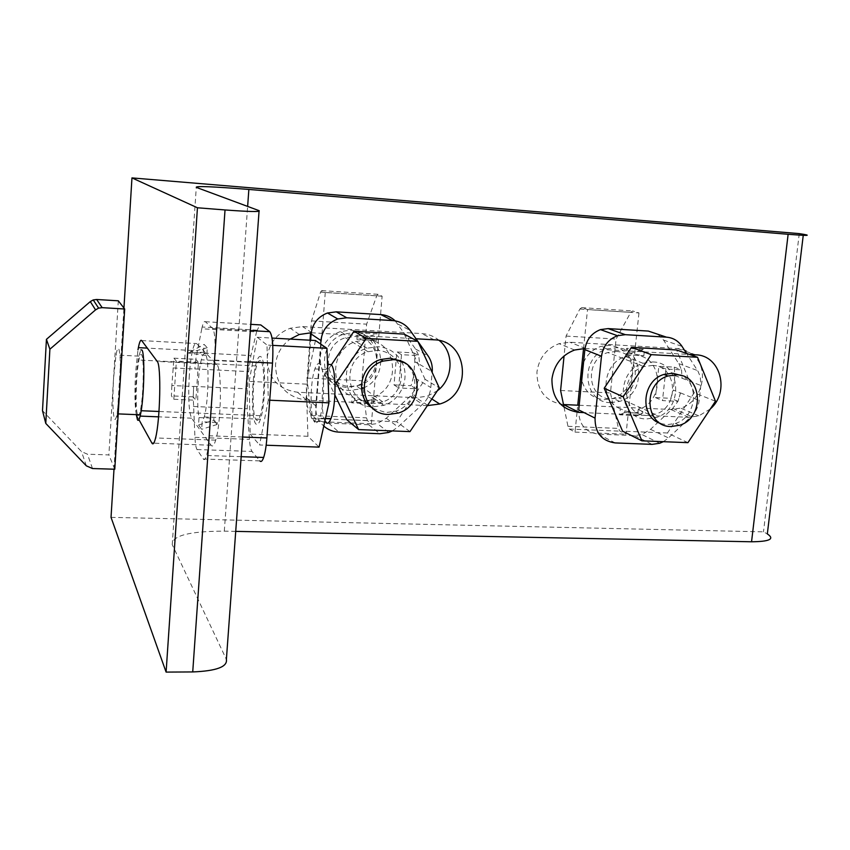 <?xml version="1.0" encoding="UTF-8"?>
<svg xmlns="http://www.w3.org/2000/svg" width="850" height="850" viewBox="0 0 850 850"><rect width="100%" height="100%" fill="white"/><g stroke="black" fill="none" stroke-linecap="round" stroke-linejoin="round"><path stroke-width="0.64" stroke-dasharray="4.25 3.19" d="M439.354 340.574C434.286 336.356 428.432 334.029 421.781 333.572L302.621 326.602L290.286 328.238C276.664 333.508 268.951 343.358 267.144 357.797C267.707 377.899 277.844 389.385 297.543 392.243L416.139 397.726L427.391 396.164L437.304 390.819M427.401 405.599L306.669 400.191C286.461 397.279 276.08 385.507 275.517 364.862C276.579 354.152 281.467 345.567 290.19 339.086M311.249 332.764L416.022 338.778M136.414 414.641C134.746 406.736 134.481 392.721 135.596 372.576L137.998 349.764M189.327 375.179C188.094 397.587 188.849 411.921 191.59 418.179L211.087 445.23C212.542 447.121 214.072 445.432 215.688 440.151C221.393 422.705 222.105 367.795 216.75 364.406L196.679 343.57C195.33 342.369 193.959 344.675 192.546 350.508C191.112 356.798 190.039 365.022 189.327 375.179M692.793 354.673L685.695 350.349L678.757 348.627L569.84 342.231L559.056 343.676C546.38 348.606 539.006 358.02 536.956 371.918C536.934 390.989 545.806 401.869 563.55 404.547M585.013 348.489L689.531 354.482M111.031 517.363L763.481 531.856L767.327 533.928M235.716 531.388L224.304 531.165C189.252 531.186 171.891 535.691 172.242 544.669L226.387 659.419M579.169 405.269L670.831 409.498L680.691 408.117C701.558 402.124 709.931 370.717 694.418 356.192M799.255 233.623L763.481 531.856M113.996 469.2L123.941 308.051M138.933 419.624L136.914 415.958L140.133 416.096M710.334 408.956L698.827 415.884L688.744 417.318L584.099 412.622M217.249 422.45L217.101 424.49L215.433 422.365L217.249 422.45L202.173 421.844L201.652 429.314L198.518 425L199.028 417.584C196.499 406.024 197.806 373.076 201.312 359.816C202.544 354.939 203.766 352.899 204.977 353.696L206.762 355.555L188.19 352.984L203.554 352.208L205.317 354.046C209.408 357.776 208.686 401.997 204.234 416.936L202.173 421.844M215.433 422.365L213.775 420.251L213.913 418.189L215.433 422.365M137.753 415.076C138.539 416.383 139.4 414.917 140.324 410.688C143.501 397.099 144.383 357.159 141.589 354.737C140.76 353.717 139.889 355.481 138.964 360.017C136.053 373.671 135.118 409.636 137.572 414.694M136.287 414.641C134.64 402.103 136.074 369.495 138.858 356.15L140.866 349.913M118.309 300.804L113.56 378.388C112.455 399.479 112.742 412.983 114.421 418.88C115.207 420.421 116.089 418.742 117.077 413.854L119.701 389.683C120.838 367.561 120.509 353.919 118.734 348.744C117.895 347.597 116.992 349.669 116.014 354.981L113.56 378.388L108.885 454.92L87.454 454.208L81.515 451.594L42.5 410.688M260.61 360.889C259.271 359.869 257.933 361.569 256.594 365.989C252.206 379.695 251.929 416.309 256.243 419.911C257.529 421.207 258.846 419.794 260.206 415.682C264.871 402.443 265.115 363.354 260.61 360.889M260.918 356.777C259.388 355.629 257.869 357.584 256.339 362.642C251.366 378.282 251.048 419.794 255.946 423.991C257.401 425.478 258.91 423.895 260.451 419.231C265.784 404.207 266.061 359.476 260.918 356.777M307.923 436.284L250.176 434.084L249.167 381.406L306.266 384.136L307.923 436.284L319.079 447.132M249.167 381.406L257.295 337.248L272.032 338.077M315.446 340.51L306.266 384.136M272.765 345.366L267.006 345.047L268.292 400.148L269.726 400.212M268.292 400.148L259.569 444.986L266.167 445.219M257.295 337.248L267.006 345.047M250.176 434.084L259.569 444.986M314.936 422.301C309.836 418.71 309.836 382.468 314.882 368.942C316.423 364.576 317.974 362.908 319.558 363.938C324.891 366.424 324.934 405.089 319.568 418.147C318.006 422.206 316.466 423.598 314.936 422.301M207.304 347.661L188.19 352.984L204.085 344.409L207.304 347.661L206.762 355.555M203.554 352.208L204.085 344.409M201.769 328.769L195.776 359.306L198.443 362.259L195.851 400.223L193.226 396.854L194.937 437.346C195.288 443.796 195.968 447.854 196.988 449.533L203.352 459.011C204.372 460.434 205.434 459.266 206.561 455.515C207.836 450.936 208.781 444.359 209.408 435.784L214.699 360.113C215.634 342.848 214.965 332.286 212.691 328.429L205.307 321.704C204.276 320.896 203.235 322.671 202.162 327.016L201.769 328.769L256.583 331.893L259.664 324.87M203.352 459.011L259.824 460.891L252.036 451.456C250.792 449.788 249.921 445.751 249.433 439.365L247.233 408.776L247.371 388.864L248.636 371.588L250.888 355.576L256.583 331.893M171.859 385.517L171.424 395.866L173.814 399.256L176.354 361.144L173.921 358.179L171.859 385.517L193.641 386.527L193.226 396.854L193.651 386.368L247.371 388.864M199.028 417.584L213.913 418.189M198.518 425L213.775 420.251M217.101 424.49L201.652 429.314M193.226 396.854L171.424 395.866M173.921 358.179L195.776 359.306L194.841 368.974M198.443 362.259L176.354 361.144M173.814 399.256L195.851 400.223M324.923 420.899C320.769 412.877 321.47 381.586 326.049 369.506L329.109 364.438M114.782 469.232L108.885 454.92M355.045 398.576L354.896 400.339L364.82 400.796L355.045 398.576L352.197 396.419L351.666 402.836L371.461 403.718L372.406 397.152C401.689 388.971 398.129 341.572 367.827 340.117L356.883 339.49L363.524 338.119L376.656 340.616L365.744 340L355.98 341.487C330.852 348.564 328.302 387.674 352.197 396.419M364.82 400.796L374.818 401.243L374.967 399.447L364.82 400.796M354.694 336.526C381.119 336.844 385.061 378.176 359.561 385.263L350.593 386.506C324.254 386.623 319.706 344.973 345.483 337.758L354.694 336.526M363.311 387.951C390.511 377.453 384.083 332.934 355.013 332.573L344.335 333.997C314.468 342.359 319.802 390.596 350.264 390.416L361.399 388.726M376.72 360.347C375.052 372.906 368.316 381.448 356.522 386.006L346.248 387.419C329.226 384.901 320.524 374.882 320.142 357.351C321.778 344.728 328.514 336.132 340.351 331.564L350.922 330.161C367.922 332.924 376.518 342.986 376.72 360.347L371.386 423.767L367.455 420.665L366.52 417.839L361.919 380.768L366.626 324.169L376.731 295.811L378.048 294.312L382.118 296.214L376.72 360.347M396.153 360.028C407.299 373.469 399.797 396.812 382.755 401.891L373.288 403.229C345.536 403.442 340.818 359.422 368.018 351.719L377.74 350.391C384.689 350.891 390.49 353.685 395.123 358.774M401.519 361.526C410.624 377.219 401.359 399.989 383.743 405.354L372.98 406.884C341.371 407.161 335.952 356.989 366.966 348.213L378.048 346.704C388.259 347.576 396.004 352.368 401.264 361.069M409.966 431.619L396.652 421.77L425.106 379.344L439.28 387.887M425.106 379.344L404.228 334.124M331.298 364.937L324.966 374.361L334.964 381.916M324.966 374.361L334.911 395.059M396.652 421.77L346.747 419.698M372.906 408.372L385.964 412.569L395.707 411.177C416.617 405.11 421.844 373.745 403.686 362.525M357.436 332.722L363.524 338.119L377.219 333.869L357.436 332.722L356.883 339.49M376.656 340.616L377.219 333.869M395.197 320.875L415.576 349.042L418.763 355.608L401.519 354.673L398.65 387.951L415.788 388.769L410.242 396.185L386.293 418.221L377.272 423.555L368.741 424.777L328.695 423.141C314.011 421.079 306.499 412.558 306.149 397.566L310.632 340.234M320.663 344.048L315.775 405.886C315.329 413.971 317.996 420.707 323.765 426.084M392.349 430.918L397.959 426.966L422.535 404.303C427.369 399.712 430.132 394.124 430.812 387.547L432.161 372.417M418.274 380.014L415.788 388.769L418.306 379.876L430.812 387.547M371.992 397.29L374.967 399.447M371.461 403.718L374.818 401.243M354.896 400.339L351.666 402.836M413.493 377.06L411.06 385.719L394.028 384.901L396.854 351.964L413.929 352.899L414.832 361.749L413.493 377.06L418.317 380.024M415.852 388.769L411.06 385.719M413.929 352.899L418.763 355.608L419.645 364.501M401.519 354.673L396.854 351.964M394.028 384.901L398.65 387.951M310.016 340.202L307.052 378.08L310.845 415.501L311.642 418.349L315.063 421.473L325.274 292.506L321.725 290.626L320.556 292.145L311.525 320.886L310.59 332.743M382.118 296.214L325.274 292.506M315.063 421.473L371.386 423.767M307.052 378.08L361.919 380.768M311.525 320.886L366.626 324.169M624.846 410.858L624.676 412.537L633.622 412.941L624.846 410.858L620.298 408.733L619.65 414.811L637.5 415.608L638.169 409.509C665.114 402.007 663.414 356.607 635.885 355.3L626.014 354.748L629.797 353.303L643.843 355.757L634.004 355.194L625.515 356.511C602.406 362.982 598.782 400.424 620.298 408.733M633.622 412.941L642.632 413.355L642.812 411.644L633.622 412.941M615.91 351.464C640.018 351.698 642.313 391.351 618.789 397.842L610.927 398.937C586.893 399.096 584.088 359.168 607.856 352.548L615.91 351.464M610.534 402.656L619.618 401.391C646.818 393.879 644.215 348.011 616.314 347.714L606.964 348.967C579.434 356.628 582.728 402.879 610.534 402.656M583.567 362.323C587.169 354.514 592.832 349.244 600.567 346.502L609.832 345.27C625.164 347.841 632.708 357.382 632.464 373.883C630.583 385.985 624.144 394.166 613.148 398.438L604.148 399.681C592.503 398.469 585.034 391.967 581.74 380.163M652.332 365.447C677.599 365.627 679.83 407.394 655.148 414.322L646.903 415.491C621.711 415.746 618.928 373.66 643.875 366.616L652.332 365.447M652.715 361.951C681.487 362.196 683.984 409.732 655.903 417.616L646.531 418.954C617.844 419.273 614.624 371.312 643.067 363.279L652.715 361.951M687.937 442.659L667.463 433.001L694.237 392.753L715.477 401.232M694.237 392.753L676.621 349.977M667.463 433.001L622.561 431.141M660.737 423.534L666.91 424.692L675.367 423.47C696.118 417.541 700.315 383.998 681.222 375.509M626.694 348.319L629.797 353.303L644.534 349.361L626.694 348.319L626.014 354.748M643.843 355.757L644.534 349.361M657.868 334.273L663.563 340.085L678.789 363.641L681.498 369.856L665.943 369.017L662.479 400.594L677.949 401.338L672.743 408.382L650.526 429.346L641.941 434.531L634.493 435.593L598.368 434.127C585.172 432.193 578.616 424.129 578.701 409.913M663.329 441.681L668.504 437.931L691.252 416.404C695.736 412.038 698.371 406.746 699.168 400.509L700.963 384.359L700.188 376.518L698.094 371.45L686.545 353.441M680.468 392.881L678.013 401.338L680.468 393.029L673.242 390.086L670.82 398.31L655.424 397.566L658.835 366.297L674.252 367.147L674.847 375.541L673.242 390.086M638.159 409.509L642.812 411.644M637.5 415.608L642.632 413.355M624.676 412.537L619.65 414.811M678.013 401.338L670.82 398.31M674.252 367.147L681.509 369.856L682.072 378.293M665.943 369.017L658.835 366.297M655.424 397.566L662.479 400.594M638.966 312.928L626.025 434.191L619.958 431.141L618.46 428.421L610.438 392.934L616.091 339.054L630.753 312.343L632.719 310.973L638.966 312.928L587.531 309.581L581.708 307.636L579.859 309.028L566.068 336.069L564.071 355.927M564.039 407.192L567.959 426.296L569.351 429.048L575.014 432.108L577.044 412.229M577.129 411.411L577.756 405.195M583.557 348.468L587.531 309.581M575.014 432.108L626.025 434.191M560.596 390.49L610.438 392.934M566.068 336.069L616.091 339.054M311.939 332.796L302.621 326.602M191.59 418.179L158.567 416.84M585.639 348.511L569.84 342.231M259.091 210.662L259.048 211.31M172.242 544.669L196.286 187.361M224.304 531.165L247.637 206.412M803.378 234.281L803.25 235.322M688.744 417.318L670.831 409.498M695.757 354.843L677.567 348.532M141.695 340.595L196.679 343.57M216.75 364.406L157.208 361.399M211.087 445.23L153.733 443.169M297.543 392.243L306.669 400.191M427.635 405.259L416.139 397.726M434.074 339.809L421.781 333.572M242.601 437.027L209.408 435.784M196.988 449.533L252.036 451.456M194.937 437.346L249.433 439.365M193.375 406.47L247.233 408.776M194.852 368.921L248.636 371.588M196.849 352.729L250.888 355.576M205.307 321.704L250.803 324.349M212.691 328.429L250.357 330.576M214.699 360.113L248.072 361.834M173.018 367.944L194.841 369.017M92.512 468.541L87.454 454.208M86.339 465.842L81.515 451.594M328.695 423.141L338.874 432.119M315.775 405.886L306.149 397.566M368.741 424.777L379.95 433.723M386.293 418.221L397.959 426.966M410.242 396.185L422.535 404.303M419.645 364.448L432.225 371.705M415.576 349.042L428.071 355.895M398.013 324.147L410.093 330.353M414.832 361.749L419.677 364.544M311.642 418.349L367.455 420.665M310.845 415.501L366.52 417.839M320.556 292.145L376.731 295.811M321.725 290.626L378.048 294.312M598.368 434.127L615.145 442.924M634.493 435.593L652.088 444.369M650.526 429.346L668.504 437.931M672.743 408.382L691.252 416.404M680.446 392.881L699.168 400.509M682.072 378.25L700.857 385.496M678.789 363.641L697.531 370.526M663.563 340.085L682.019 346.386M674.847 375.541L682.093 378.335M569.351 429.048L619.958 431.141M567.959 426.296L618.46 428.421M579.859 309.028L630.753 312.343M581.708 307.636L632.719 310.973M299.274 334.486L290.286 328.238M574.6 350.009L559.056 343.676M698.827 415.884L680.691 408.117M215.688 440.151L155.571 437.941M192.546 350.508L147.305 348.118M431.832 398.99L427.391 396.164M138.858 356.15L116.014 354.981M118.203 413.897L117.077 413.854M241.166 456.684L206.561 455.515M257.04 330.161L202.162 327.016M256.339 362.642L201.312 359.816M260.451 419.231L204.234 416.936M325.486 418.391L319.568 418.147M326.049 369.506L314.882 368.942M256.594 365.989L138.964 360.017M260.206 415.682L158.992 411.474M141.185 410.731L140.324 410.688M360.634 388.981L356.522 386.006M344.335 333.997L340.351 331.564M388.705 432.459L377.272 423.555M383.743 405.354L372.406 397.152M366.966 348.213L355.98 341.487M398.31 413.047L395.707 411.177M382.755 401.891L359.561 385.263M368.018 351.719L345.483 337.758M619.618 401.391L613.148 398.438M606.964 348.967L600.567 346.502M659.706 443.254L641.941 434.531M655.903 417.616L638.169 409.509M643.067 363.279L625.515 356.511M679.426 425.308L675.367 423.47M655.148 414.322L618.789 397.842M643.875 366.616L607.856 352.548"/><path stroke-width="1.27" d="M290.19 339.086L299.274 334.486L311.249 332.764M136.914 415.958L136.414 414.641M584.099 412.622L579.094 412.399C560.936 409.679 551.884 398.544 551.937 378.994C554.062 364.746 561.616 355.077 574.6 350.009L585.013 348.489M799.255 233.623L131.963 177.905L197.444 207.772L225.027 209.95C249.507 211.756 260.865 211.99 259.091 210.662L196.286 187.361C195.415 185.874 212.936 186.564 248.859 189.444L788.131 234.292C806.629 235.748 811.707 235.737 803.378 234.281L799.255 233.623M803.25 235.322L767.327 533.928C774.998 538.985 769.739 541.599 751.549 541.779L235.716 531.388M259.048 211.31L226.387 659.419C227.641 666.804 216.421 670.979 192.727 671.936L166.101 672.095L111.031 517.363L113.996 469.2M437.304 390.819C453.316 378.951 454.463 352.633 439.354 340.574M579.094 412.399L563.55 404.547L579.169 405.269M694.418 356.192L692.793 354.673M123.941 308.051L131.963 177.905M137.998 349.764L138.38 347.639C139.538 341.743 140.643 339.384 141.695 340.595L157.208 361.399C161.373 364.746 160.236 420.261 155.571 437.941C154.254 443.296 153.032 445.017 151.906 443.105L138.933 419.624M166.101 672.095L197.444 207.772M416.022 338.778L434.074 339.809C468.488 340.244 472.972 394.74 439.737 404.016L427.401 405.599M689.531 354.482L695.757 354.843C720.556 355.13 730.214 391.892 710.334 408.956M140.866 349.913L141.886 349.966C145.137 352.644 144.117 399.118 140.431 414.811C139.347 419.666 138.359 421.334 137.456 419.804L136.287 414.641M272.032 338.077L315.446 340.51L326.953 348.33L272.765 345.366M269.726 400.212L328.95 402.847L326.953 348.33M266.167 445.219L319.079 447.132L328.95 402.847M259.664 324.87L260.78 324.934L269.758 331.691C272.542 335.538 273.466 346.003 272.51 363.088L266.889 437.941C266.22 446.42 265.147 452.922 263.649 457.449C262.342 461.157 261.067 462.304 259.824 460.891M329.109 364.438L330.852 364.522C336.334 367.009 336.43 405.599 330.937 418.614C329.332 422.673 327.749 424.054 326.177 422.758L324.923 420.899M45.773 423.417L42.5 410.688L46.431 339.341L90.291 301.601L93.234 299.933L96.656 299.487L118.309 300.804L124.684 309.007L102.159 307.658L98.6 308.136L95.551 309.878L49.884 349.212L45.773 423.417L86.339 465.842L92.512 468.541L114.782 469.232L124.684 309.007M49.884 349.212L46.431 339.341M361.399 388.726L363.311 387.951M395.123 358.774L396.153 360.028M353.993 331.203L404.228 334.124L417.871 341.339L439.28 387.887L409.966 431.619L358.636 429.579L336.292 382.904L366.212 338.396L353.993 331.203L331.298 364.937M334.964 381.916L336.292 382.904M334.911 395.059L346.747 419.698L358.636 429.579M366.212 338.396L417.871 341.339M403.686 362.525L390.618 358.137L380.619 359.518C359.476 365.617 354.535 397.471 372.906 408.372M310.632 340.234L311.121 333.965C312.439 323.712 317.889 316.721 327.484 313.002L336.239 311.844L380.885 314.596C386.421 315.01 391.191 317.092 395.197 320.875M323.765 426.084C328.079 429.824 333.115 431.832 338.874 432.119L379.95 433.723L388.705 432.459L392.349 430.918M432.161 372.417L432.225 371.705C432.682 365.872 431.29 360.602 428.071 355.895L417.966 341.53M417.796 341.307L410.093 330.353C405.737 324.434 399.893 321.172 392.541 320.556L346.747 317.783L337.758 318.973C327.898 322.819 322.299 330.002 320.939 340.542L320.663 344.048M388.514 414.449L398.31 413.047C426.116 405.152 422.014 359.933 393.199 359.699L383.148 361.091C354.992 369.123 359.805 414.736 388.514 414.449M310.59 332.743L310.016 340.202M581.74 380.163L581.241 371.174L583.567 362.323M631.476 347.353L676.621 349.977L697.531 357.276L715.477 401.232L687.937 442.659L641.909 440.831L623.156 396.769L651.238 354.641L631.476 347.353L604.191 388.259L623.156 396.769M604.191 388.259L622.561 431.141L641.909 440.831M651.238 354.641L697.531 357.276M681.222 375.509L672.584 373.224L663.914 374.436C641.622 380.747 639.37 417.488 660.737 423.534M686.545 353.441L682.019 346.386C678.247 340.797 673.072 337.726 666.464 337.163L625.313 334.666L617.493 335.718C608.356 339.309 603.022 346.163 601.481 356.267L595.053 418.126L578.701 409.913L584.864 349.626C586.351 339.766 591.558 333.104 600.482 329.609L608.111 328.599L648.348 331.075L657.868 334.273M595.053 418.126C594.947 432.703 601.641 440.969 615.145 442.924L652.088 444.369L659.706 443.254L663.329 441.681M670.926 426.541L679.426 425.308C704.862 418.104 702.684 374.924 676.653 374.786L667.941 376.008C642.196 383.339 644.969 426.87 670.926 426.541M564.071 355.927L560.596 390.49L564.039 407.192M577.044 412.229L577.129 411.411M577.756 405.195L583.557 348.468M158.567 416.84L140.133 416.096M192.727 671.936L225.027 209.95M247.637 206.412L248.859 189.444M751.549 541.779L788.131 234.292M153.733 443.169L151.906 443.105M428.209 405.641L427.635 405.259M266.889 437.941L242.601 437.027M250.803 324.349L260.78 324.934M250.357 330.576L269.758 331.691M248.072 361.834L272.51 363.088M95.551 309.878L90.291 301.601M102.159 307.658L96.656 299.487M380.885 314.596L392.541 320.556M336.239 311.844L346.747 317.783M311.121 333.965L320.939 340.542M648.348 331.075L666.464 337.163M608.111 328.599L625.313 334.666M584.864 349.626L601.481 356.267M147.305 348.118L138.38 347.639M439.737 404.016L431.832 398.99M140.431 414.811L118.203 413.897M263.649 457.449L241.166 456.684M330.937 418.614L325.486 418.391M158.992 411.474L141.185 410.731M93.234 299.933L98.6 308.136M337.758 318.973L327.484 313.002M383.148 361.091L380.619 359.518M617.493 335.718L600.482 329.609M667.941 376.008L663.914 374.436"/></g></svg>
